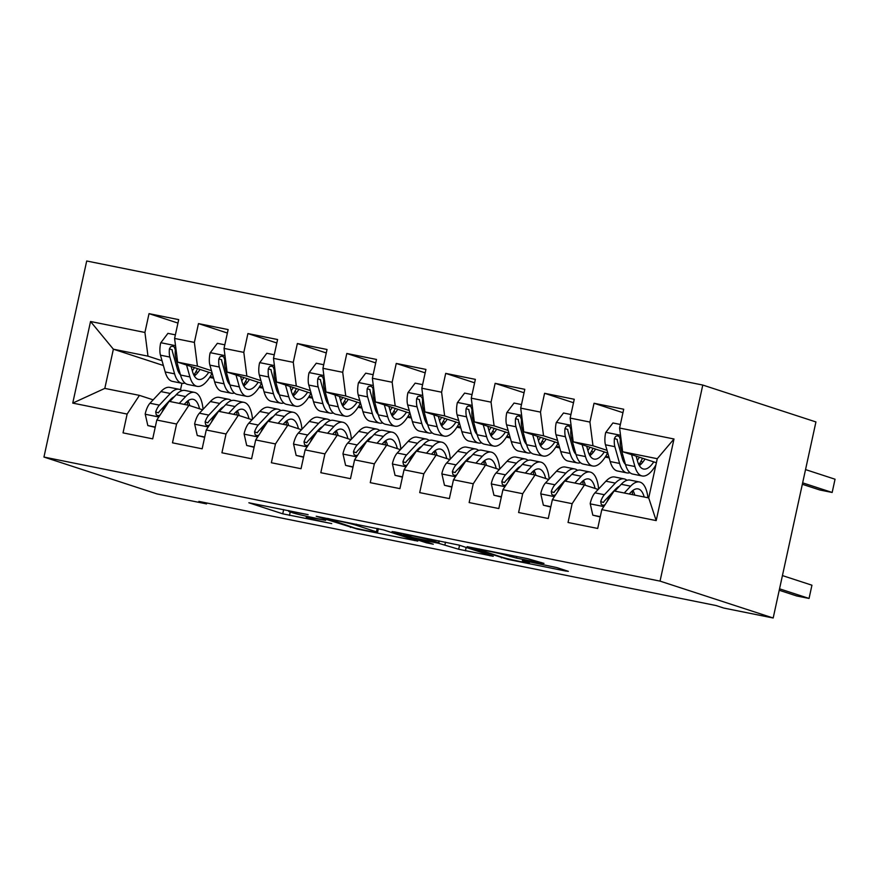 <?xml version="1.0" encoding="UTF-8"?>
<svg xmlns="http://www.w3.org/2000/svg" width="879" height="879" viewBox="0 0 879 879"><rect width="100%" height="100%" fill="white"/><g stroke="black" fill="none" stroke-linecap="round" stroke-linejoin="round"><path stroke-width="1.32" d="M308.111 514.644L248.867 502.777L282.741 513.83L331.735 523.598A17.053 0.681 -167.7 0 1 310.188 518.511L307.364 517.588A17.053 0.681 -167.7 0 1 306.233 517.083A17.053 0.681 -167.7 0 1 316.869 518.753L325.626 520.346L314.232 517.896A17.053 0.681 -167.7 0 1 292.674 512.798L289.85 511.875A17.053 0.681 -167.7 0 1 288.73 511.38A17.053 0.681 -167.7 0 1 299.365 513.039L308.111 514.644M541.014 563.032L543.991 563.395L527.752 558.703L467.156 546.65L508.128 559.451L565.395 570.976L568.361 571.339L556.879 567.603L525.642 561.077L522.313 560.549L528.356 562.56A14.251 0.571 -167.7 0 1 529.301 562.989A14.251 0.571 -167.7 0 1 517.885 561.066A14.251 0.571 -167.7 0 1 502.392 557.341L480.088 550.067A14.251 0.571 -167.7 0 1 479.143 549.639A14.251 0.571 -167.7 0 1 490.57 551.562A14.251 0.571 -167.7 0 1 506.051 555.286L516.511 558.099L541.014 563.032L541.145 562.461M773.179 618.003L660.041 581.118L702.782 385.057L815.932 421.942L773.179 618.003L723.736 608.048L716.066 605.543L198.874 501.404L206.543 503.898L206.741 502.986M206.543 503.898L157.099 493.943L43.95 457.058L660.041 581.118M383.541 529.905L316.209 516.259L357.182 529.048L417.778 541.101L383.541 529.905M395.012 531.971L459.014 545.101L493.251 556.297L458.684 549.254L438.203 543.178L418.624 539.387L433.281 544.211L426.48 542.837L392.034 531.608L395.012 531.971M702.782 385.057L86.702 260.997L43.95 457.058M163.373 365.499L113.369 349.194L104.81 388.397L72.748 403.109L127.136 414.064L123.038 432.875L152.704 438.852L156.803 420.041L176.58 424.019L172.482 442.829L202.148 448.806L206.246 429.996L226.024 433.973L221.926 452.784L251.592 458.761L255.69 439.95L275.468 443.939L271.369 462.75L301.036 468.716L305.134 449.905L324.911 453.894L320.813 472.704L350.479 478.67L354.578 459.86L374.355 463.848L370.257 482.659L399.923 488.636L404.032 469.825L423.81 473.803L419.701 492.614L449.367 498.591L453.476 479.78L473.254 483.758L469.144 502.568L498.822 508.545L502.92 489.735L522.697 493.712L518.599 512.523L548.265 518.5L552.364 499.69L572.141 503.678L568.043 522.489L597.709 528.455L601.807 509.644L614.102 490.954L648.713 497.921L657.261 458.706L622.651 451.74L656.382 462.739M72.748 403.109L90.537 321.505L144.925 332.46L147.98 356.16L162.033 360.742M177.943 323.076L149.023 313.649L144.925 332.46M149.023 313.649L178.701 319.626L174.591 338.437L194.369 342.414L197.423 366.114L211.476 370.696M227.386 333.031L198.478 323.604L194.369 342.414M198.478 323.604L228.144 329.581L224.035 348.392L243.813 352.38L246.867 376.069L260.92 380.651M276.83 342.986L247.922 333.559L243.813 352.38M247.922 333.559L277.588 339.536L273.479 358.346L293.267 362.335L296.311 386.024L310.364 390.606M326.274 352.951L297.366 343.524L293.267 362.335M297.366 343.524L327.032 349.49L322.934 368.301L342.711 372.289L345.755 395.989L359.808 400.571M375.729 362.906L346.809 353.479L342.711 372.289M346.809 353.479L376.476 359.445L372.377 378.267L392.155 382.244L395.198 405.944L409.251 410.526M425.172 372.861L396.253 363.434L392.155 382.244M396.253 363.434L425.919 369.411L421.821 388.221L441.599 392.199L444.642 415.899L458.695 420.481M474.616 382.815L445.697 373.388L441.599 392.199M445.697 373.388L475.363 379.365L471.265 398.176L491.042 402.153L494.097 425.854L508.139 430.435M524.06 392.77L495.141 383.343L491.042 402.153M495.141 383.343L524.807 389.32L520.709 408.131L540.486 412.108L543.541 435.808L557.594 440.39M573.504 402.725L544.584 393.298L540.486 412.108M544.584 393.298L574.262 399.275L570.152 418.085L589.93 422.074L592.984 445.763L607.037 450.345M622.947 412.69L594.039 403.263L589.93 422.074M594.039 403.263L623.705 409.229L619.596 428.04L673.995 438.995L656.195 520.599L601.807 509.644M612.103 493.998L611.268 493.723M598.17 489.46L584.436 484.977L564.659 481L552.364 499.69M572.141 503.678L584.436 484.977M619.596 428.04L622.651 451.74M673.995 438.995L657.261 458.706M562.648 484.043L561.824 483.769M548.727 479.505L534.992 475.023L515.215 471.034L502.92 489.735M522.697 493.712L534.992 475.023M655.415 467.188L654.668 467.035M621.343 455.014L622.958 455.542M640.879 461.387L642.912 462.046M592.984 445.763L573.207 441.785L607.807 453.07M622.112 457.728L623.727 458.256M639.648 463.453L641.241 463.969M570.152 418.085L573.207 441.785M513.204 474.089L512.38 473.814M499.272 469.54L485.538 465.068L465.76 461.079L453.476 479.78M473.254 483.758L485.538 465.068M609.158 457.871L605.213 457.08M571.888 445.06L573.515 445.587M591.435 451.432L593.468 452.092M605.818 456.113L608.96 457.135M543.541 435.808L523.763 431.831L558.363 443.104M572.658 447.774L574.284 448.301M590.205 453.498L591.798 454.014M520.709 408.131L523.763 431.831M463.76 464.134L462.925 463.859M449.828 459.585L436.094 455.113L416.316 451.125L404.032 469.825M423.81 473.803L436.094 455.113M559.714 447.916L555.77 447.125M522.445 435.094L524.071 435.632M541.991 441.467L544.013 442.137M556.374 446.158L559.505 447.18M494.097 425.854L474.319 421.876L508.908 433.149M523.214 437.819L524.84 438.346M540.761 443.532L542.354 444.049M471.265 398.176L474.319 421.876M414.317 454.168L413.482 453.905M400.384 449.63L386.65 445.148L366.873 441.17L354.578 459.86M374.355 463.848L386.65 445.148M510.27 437.962L506.326 437.16M473.001 425.139L474.627 425.667M492.548 431.512L494.569 432.171M506.93 436.204L510.062 437.226M444.642 415.899L424.865 411.91L459.464 423.195M473.77 427.864L475.385 428.392M491.317 433.578L492.899 434.094M421.821 388.221L424.865 411.91M364.873 444.214L364.038 443.95M350.941 439.676L337.206 435.193L317.429 431.215L305.134 449.905M324.911 453.894L337.206 435.193M460.827 428.007L456.882 427.205M423.557 415.185L425.172 415.712M443.104 421.557L445.126 422.217M457.487 426.249L460.618 427.271M395.198 405.944L375.421 401.956L410.021 413.24M424.326 417.899L425.941 418.426M441.873 423.623L443.455 424.139M372.377 378.267L375.421 401.956M315.429 434.259L314.594 433.984M301.497 429.721L287.763 425.238L267.985 421.261L255.69 439.95M275.468 443.939L287.763 425.238M411.383 418.041L407.438 417.25M374.113 405.23L375.729 405.757M393.66 411.603L395.682 412.262M408.043 416.294L411.174 417.316M345.755 395.989L325.977 392.001L360.577 403.285M374.883 407.944L376.498 408.471M392.43 413.668L394.012 414.185M322.934 368.301L325.977 392.001M265.985 424.304L265.15 424.03M252.053 419.766L238.319 415.284L218.541 411.306L206.246 429.996M226.024 433.973L238.319 415.284M361.939 408.087L357.995 407.296M324.67 395.275L326.285 395.803M344.216 401.648L346.238 402.307M358.599 406.34L361.73 407.362M296.311 386.024L276.533 382.046L311.133 393.331M325.439 397.989L327.054 398.517M342.986 403.714L344.568 404.23M273.479 358.346L276.533 382.046M216.531 414.35L215.707 414.075M202.609 409.801L188.875 405.329L169.098 401.34L156.803 420.041M176.58 424.019L188.875 405.329M312.495 398.132L308.551 397.341M275.226 385.321L276.841 385.848M294.762 391.693L296.794 392.353M309.155 396.385L312.287 397.396M246.867 376.069L227.09 372.092L261.689 383.365M275.995 388.035L277.61 388.562M293.542 393.759L295.124 394.275M224.035 348.392L227.09 372.092M167.087 404.395L166.263 404.12M153.166 399.846L139.431 395.374L104.81 388.397M127.136 414.064L139.431 395.374M263.041 388.177L259.107 387.386M225.782 375.355L227.397 375.893M245.318 381.728L247.351 382.398M259.712 386.419L262.843 387.441M197.423 366.114L177.646 362.137L212.246 373.41M226.54 378.08L228.166 378.607M244.087 383.793L245.68 384.31M174.591 338.437L177.646 362.137M179.294 370.685L177.745 370.18M181.931 383.288L180.525 389.749M213.597 378.223L209.652 377.421M195.929 374.663L194.325 374.344M176.327 365.4L177.954 365.928M195.874 371.773L197.907 372.432M210.257 376.465L213.388 377.487M147.98 356.16L113.369 349.194L90.537 321.505M648.713 497.921L656.195 520.599M327.515 518.709L355.171 528.158L366.928 530.685A17.053 0.681 -167.7 0 0 377.563 532.355A17.053 0.681 -167.7 0 0 376.432 531.85L356.105 525.224A17.053 0.681 -167.7 0 0 334.547 520.126L327.581 518.401M430.677 540.124A14.251 0.571 -167.7 0 0 415.196 536.388A14.251 0.571 -167.7 0 0 403.769 534.476A14.251 0.571 -167.7 0 0 404.714 534.893L412.57 537.465L435.566 542.321L438.885 542.848L430.677 540.124L430.886 539.201M175.371 334.855L167.922 333.361L160.67 342.964A14.383 5.318 101.4 0 0 160.461 355.182L165.197 371.949A41.522 15.339 101.4 0 0 172.438 381.376L181.832 383.266A41.522 15.339 101.4 0 0 184.964 383.068M179.03 372.927A34.468 12.735 101.4 0 0 179.766 372.344M186.557 365.038L189.919 376.926A41.522 15.339 101.4 0 0 197.16 386.353A41.522 15.339 101.4 0 0 212.037 373.344M191.106 366.521L192.545 371.608A34.468 12.735 101.4 0 0 198.555 379.442A34.468 12.735 101.4 0 0 208.762 372.278M197.16 386.353L187.765 384.464A41.522 15.339 -78.6 0 1 180.525 375.025L175.789 358.269A14.383 5.318 -78.6 0 1 175.36 350.095L174.361 347.062L172.548 346.205L170.625 346.755L169.427 348.908A14.383 5.318 101.4 0 0 169.856 357.072L174.591 373.839A41.522 15.339 101.4 0 0 181.832 383.266M193.841 375.069A41.522 15.339 101.4 0 0 197.533 368.62M194.424 367.609A34.468 12.735 -78.6 0 1 192.314 370.795M180.459 374.795A34.468 12.735 -78.6 0 1 177.217 368.521L172.471 351.765A7.329 2.703 -78.6 0 1 172.185 349.798L169.427 348.908M194.358 376.014A34.468 12.735 101.4 0 0 199.983 369.422M184.227 404.395L185.744 402.769A34.468 12.735 -78.6 0 1 193.094 399.297A34.468 12.735 -78.6 0 1 199.522 408.801M179.239 403.384L185.634 396.572A41.522 15.339 -78.6 0 1 194.49 392.375A41.522 15.339 -78.6 0 1 203.082 409.295M155.275 427.062L147.815 425.557L145.189 413.965A14.383 5.318 -78.6 0 1 149.979 403.241L160.912 391.584A41.522 15.339 -78.6 0 1 169.768 387.397L179.162 389.287A41.522 15.339 101.4 0 0 170.306 393.484L159.374 405.131A14.383 5.318 101.4 0 0 155.682 411.965L156.275 414.866L158.044 415.712L159.956 415.24M147.815 425.557L155.209 427.359M169.845 401.494L176.239 394.671A41.522 15.339 -78.6 0 1 185.095 390.485L194.49 392.375M189.82 405.637A34.468 12.735 101.4 0 0 187.897 400.835M187.634 405.076A41.522 15.339 101.4 0 0 187.062 401.505M181.964 390.694A41.522 15.339 101.4 0 0 179.162 389.287M155.682 411.965L158.44 412.855A7.329 2.703 -78.6 0 1 159.484 411.339L170.416 399.681A34.468 12.735 -78.6 0 1 174.35 396.693M161.967 412.174A14.383 5.318 -78.6 0 1 165.307 406.329L167.021 404.505M224.815 344.821L217.366 343.315L210.114 352.918A14.383 5.318 101.4 0 0 209.905 365.137L214.641 381.904A41.522 15.339 101.4 0 0 221.882 391.331L231.276 393.232A41.522 15.339 101.4 0 0 234.407 393.023M228.474 382.881A34.468 12.735 101.4 0 0 229.21 382.299M236.001 374.992L239.363 386.881A41.522 15.339 101.4 0 0 246.603 396.319A41.522 15.339 101.4 0 0 261.481 383.299M240.549 376.476L241.989 381.563A34.468 12.735 101.4 0 0 247.999 389.397A34.468 12.735 101.4 0 0 258.206 382.233M246.603 396.319L237.209 394.418A41.522 15.339 -78.6 0 1 229.968 384.991L225.233 368.224A14.383 5.318 -78.6 0 1 224.804 360.06L223.804 357.017L221.991 356.16L220.069 356.709L218.871 358.863A14.383 5.318 101.4 0 0 219.3 367.037L224.035 383.793A41.522 15.339 101.4 0 0 231.276 393.232M243.285 385.035A41.522 15.339 101.4 0 0 246.977 378.574M243.868 377.563A34.468 12.735 -78.6 0 1 241.758 380.75M229.902 384.749A34.468 12.735 -78.6 0 1 226.661 378.475L221.926 361.719A7.329 2.703 -78.6 0 1 221.64 359.764L218.871 358.863M243.802 385.969A34.468 12.735 101.4 0 0 249.427 379.376M274.259 354.775L266.809 353.27L259.558 362.873A14.383 5.318 101.4 0 0 259.349 375.102L264.085 391.858A41.522 15.339 101.4 0 0 271.325 401.296L280.72 403.186A41.522 15.339 101.4 0 0 283.851 402.978M277.918 392.836A34.468 12.735 101.4 0 0 278.654 392.254M285.444 384.947L288.806 396.836A41.522 15.339 101.4 0 0 296.047 406.274A41.522 15.339 101.4 0 0 310.924 393.254M289.993 386.43L291.432 391.518A34.468 12.735 101.4 0 0 297.443 399.352A34.468 12.735 101.4 0 0 307.65 392.188M296.047 406.274L286.653 404.384A41.522 15.339 -78.6 0 1 279.412 394.946L274.677 378.179A14.383 5.318 -78.6 0 1 274.259 370.015L273.248 366.982L271.446 366.114L269.512 366.664L268.326 368.817A14.383 5.318 101.4 0 0 268.743 376.992L273.479 393.748A41.522 15.339 101.4 0 0 280.72 403.186M292.729 394.99A41.522 15.339 101.4 0 0 296.421 388.529M293.311 387.518A34.468 12.735 -78.6 0 1 291.202 390.705M279.346 394.704A34.468 12.735 -78.6 0 1 276.105 388.43L271.369 371.674A7.329 2.703 -78.6 0 1 271.084 369.718L268.326 368.817M293.245 395.924A34.468 12.735 101.4 0 0 298.871 389.331M233.671 414.35L235.187 412.723A34.468 12.735 -78.6 0 1 242.538 409.251A34.468 12.735 -78.6 0 1 248.966 418.756M228.683 413.339L235.078 406.527A41.522 15.339 -78.6 0 1 243.933 402.34A41.522 15.339 -78.6 0 1 252.537 419.25M204.719 437.017L197.259 435.512L194.633 423.92A14.383 5.318 -78.6 0 1 199.423 413.196L210.356 401.549A41.522 15.339 -78.6 0 1 219.212 397.352L228.606 399.253A41.522 15.339 101.4 0 0 219.75 403.439L208.817 415.086A14.383 5.318 101.4 0 0 205.126 421.92L205.719 424.821L207.499 425.667L209.4 425.194M197.259 435.512L204.653 437.313M219.289 411.449L225.683 404.637A41.522 15.339 -78.6 0 1 234.539 400.439L243.933 402.34M239.264 415.591A34.468 12.735 101.4 0 0 237.341 410.79M237.077 415.031A41.522 15.339 101.4 0 0 236.506 411.46M231.408 400.648A41.522 15.339 101.4 0 0 228.606 399.253M205.126 421.92L207.883 422.821A7.329 2.703 -78.6 0 1 208.927 421.294L219.86 409.647A34.468 12.735 -78.6 0 1 223.793 406.647M211.41 422.129A14.383 5.318 -78.6 0 1 214.751 416.283L216.465 414.459M283.115 424.304L284.642 422.689A34.468 12.735 -78.6 0 1 291.982 419.206A34.468 12.735 -78.6 0 1 298.421 428.71M278.127 423.304L284.521 416.481A41.522 15.339 -78.6 0 1 293.377 412.295A41.522 15.339 -78.6 0 1 301.98 429.205M254.163 446.971L246.702 445.477L244.076 433.874A14.383 5.318 -78.6 0 1 248.867 423.151L259.799 411.504A41.522 15.339 -78.6 0 1 268.655 407.318L278.05 409.207A41.522 15.339 101.4 0 0 269.194 413.394L258.261 425.04A14.383 5.318 101.4 0 0 254.569 431.875L255.163 434.775L256.943 435.621L258.844 435.149M246.702 445.477L254.097 447.268M268.732 421.404L275.127 414.591A41.522 15.339 -78.6 0 1 283.983 410.405L293.377 412.295M288.708 425.546A34.468 12.735 101.4 0 0 286.785 420.744M286.521 424.986A41.522 15.339 101.4 0 0 285.961 421.415M280.862 410.603A41.522 15.339 101.4 0 0 278.05 409.207M254.569 431.875L257.327 432.776A7.329 2.703 -78.6 0 1 258.371 431.248L269.315 419.602A34.468 12.735 -78.6 0 1 273.237 416.602M260.865 432.094A14.383 5.318 -78.6 0 1 264.194 426.238L265.908 424.414M323.714 364.73L316.253 363.225L309.001 372.828A14.383 5.318 101.4 0 0 308.793 385.057L313.528 401.813A41.522 15.339 101.4 0 0 320.769 411.251L330.163 413.141A41.522 15.339 101.4 0 0 333.295 412.943M327.362 402.791A34.468 12.735 101.4 0 0 328.098 402.208M334.899 394.913L338.25 406.79A41.522 15.339 101.4 0 0 345.491 416.228A41.522 15.339 101.4 0 0 360.368 403.219M339.437 396.385L340.876 401.472A34.468 12.735 101.4 0 0 346.886 409.306A34.468 12.735 101.4 0 0 357.094 402.142M345.491 416.228L336.097 414.339A41.522 15.339 -78.6 0 1 328.856 404.9L324.12 388.144A14.383 5.318 -78.6 0 1 323.703 379.97L322.692 376.937L320.89 376.069L318.956 376.619L317.769 378.772A14.383 5.318 101.4 0 0 318.187 386.947L322.923 403.703A41.522 15.339 101.4 0 0 330.163 413.141M342.184 404.944A41.522 15.339 101.4 0 0 345.876 398.484M342.755 397.473A34.468 12.735 -78.6 0 1 340.645 400.659M328.79 404.659A34.468 12.735 -78.6 0 1 325.549 398.396L320.813 381.629A7.329 2.703 -78.6 0 1 320.527 379.673L317.769 378.772M342.689 405.878A34.468 12.735 101.4 0 0 348.326 399.286M373.157 374.685L365.697 373.179L358.445 382.783A14.383 5.318 101.4 0 0 358.236 395.012L362.972 411.768A41.522 15.339 101.4 0 0 370.213 421.206L379.607 423.096A41.522 15.339 101.4 0 0 382.739 422.898M376.805 412.745A34.468 12.735 101.4 0 0 377.541 412.163M384.343 404.867L387.694 416.745A41.522 15.339 101.4 0 0 394.935 426.183A41.522 15.339 101.4 0 0 409.812 413.174M388.881 406.351L390.32 411.438A34.468 12.735 101.4 0 0 396.33 419.261A34.468 12.735 101.4 0 0 406.537 412.108M394.935 426.183L385.54 424.293A41.522 15.339 -78.6 0 1 378.3 414.855L373.564 398.099A14.383 5.318 -78.6 0 1 373.146 389.924L372.762 387.76L370.96 386.156L368.411 386.584L367.213 388.727A14.383 5.318 101.4 0 0 367.631 396.901L372.366 413.657A41.522 15.339 101.4 0 0 379.607 423.096M391.627 414.899A41.522 15.339 101.4 0 0 395.319 408.449M392.21 407.427A34.468 12.735 -78.6 0 1 390.089 410.614M378.234 414.613A34.468 12.735 -78.6 0 1 374.992 408.35L370.257 391.584A7.329 2.703 -78.6 0 1 369.971 389.628L367.213 388.727M392.133 415.833A34.468 12.735 101.4 0 0 397.769 409.24M332.559 434.259L334.086 432.644A34.468 12.735 -78.6 0 1 341.437 429.161A34.468 12.735 -78.6 0 1 347.864 438.665M327.57 433.259L333.976 426.436A41.522 15.339 -78.6 0 1 342.821 422.25A41.522 15.339 -78.6 0 1 351.424 439.159M303.607 456.926L296.157 455.432L293.52 443.84A14.383 5.318 -78.6 0 1 298.311 433.105L309.243 421.459A41.522 15.339 -78.6 0 1 318.099 417.272L327.493 419.162A41.522 15.339 101.4 0 0 318.637 423.348L307.705 434.995A14.383 5.318 101.4 0 0 304.013 441.829L304.606 444.73L306.386 445.576L308.287 445.115M296.157 455.432L303.541 457.223M318.176 431.369L324.571 424.546A41.522 15.339 -78.6 0 1 333.427 420.36L342.821 422.25M338.162 435.501A34.468 12.735 101.4 0 0 336.239 430.699M335.965 434.951A41.522 15.339 101.4 0 0 335.404 431.369M330.306 420.558A41.522 15.339 101.4 0 0 327.493 419.162M304.013 441.829L306.771 442.73A7.329 2.703 -78.6 0 1 307.826 441.203L318.758 429.556A34.468 12.735 -78.6 0 1 322.681 426.557M310.309 442.049A14.383 5.318 -78.6 0 1 313.638 436.193L315.352 434.369M382.013 444.214L383.53 442.598A34.468 12.735 -78.6 0 1 390.88 439.126A34.468 12.735 -78.6 0 1 397.308 448.631M377.014 443.214L383.42 436.391A41.522 15.339 -78.6 0 1 392.265 432.204A41.522 15.339 -78.6 0 1 400.868 449.114M353.05 466.881L345.601 465.387L342.964 453.795A14.383 5.318 -78.6 0 1 347.765 443.06L358.698 431.413A41.522 15.339 -78.6 0 1 367.543 427.227L376.937 429.117A41.522 15.339 101.4 0 0 368.092 433.303L357.16 444.961A14.383 5.318 101.4 0 0 353.457 451.784L354.05 454.685L355.83 455.531L357.742 455.069M345.601 465.387L352.984 467.188M367.62 441.324L374.025 434.501A41.522 15.339 -78.6 0 1 382.87 430.314L392.265 432.204M387.606 445.466A34.468 12.735 101.4 0 0 385.683 440.665M385.409 444.906A41.522 15.339 101.4 0 0 384.848 441.324M379.75 430.512A41.522 15.339 101.4 0 0 376.937 429.117M353.457 451.784L356.226 452.685A7.329 2.703 -78.6 0 1 357.27 451.158L368.202 439.511A34.468 12.735 -78.6 0 1 372.125 436.511M359.753 452.004A14.383 5.318 -78.6 0 1 363.093 446.147L364.796 444.334M422.601 384.639L415.141 383.145L407.889 392.748A14.383 5.318 101.4 0 0 407.68 404.966L412.427 421.722A41.522 15.339 101.4 0 0 419.668 431.16L429.062 433.05A41.522 15.339 101.4 0 0 432.182 432.853M426.249 422.711A34.468 12.735 101.4 0 0 426.985 422.129M433.786 414.822L437.149 426.7A41.522 15.339 101.4 0 0 444.389 436.138A41.522 15.339 101.4 0 0 459.256 423.129M438.324 416.305L439.764 421.393A34.468 12.735 101.4 0 0 445.774 429.227A34.468 12.735 101.4 0 0 455.992 422.063M444.389 436.138L434.995 434.248A41.522 15.339 -78.6 0 1 427.754 424.81L423.008 408.054A14.383 5.318 -78.6 0 1 422.59 399.879L422.206 397.715L420.415 396.11L417.855 396.539L416.657 398.681A14.383 5.318 101.4 0 0 417.075 406.856L421.821 423.623A41.522 15.339 101.4 0 0 429.062 433.05M441.071 424.854A41.522 15.339 101.4 0 0 444.763 418.404M441.654 417.382A34.468 12.735 -78.6 0 1 439.533 420.58M427.677 424.579A34.468 12.735 -78.6 0 1 424.436 418.305L419.701 401.549A7.329 2.703 -78.6 0 1 419.415 399.582L416.657 398.681M441.577 425.799A34.468 12.735 101.4 0 0 447.213 419.195M431.457 454.179L432.973 452.553A34.468 12.735 -78.6 0 1 440.324 449.081A34.468 12.735 -78.6 0 1 446.752 458.585M426.458 453.168L432.864 446.345A41.522 15.339 -78.6 0 1 441.719 442.159A41.522 15.339 -78.6 0 1 450.312 459.08M402.494 476.847L395.045 475.341L392.408 463.749A14.383 5.318 -78.6 0 1 397.209 453.026L408.142 441.368A41.522 15.339 -78.6 0 1 416.998 437.182L426.392 439.071A41.522 15.339 101.4 0 0 417.536 443.258L406.603 454.915A14.383 5.318 101.4 0 0 402.912 461.739L403.494 464.639L405.274 465.496L407.186 465.024M395.045 475.341L402.428 477.143M417.064 451.279L423.469 444.455A41.522 15.339 -78.6 0 1 432.325 440.269L441.719 442.159M437.05 455.421A34.468 12.735 101.4 0 0 435.127 450.619M434.863 454.861A41.522 15.339 101.4 0 0 434.292 451.279M429.194 440.467A41.522 15.339 101.4 0 0 426.392 439.071M402.912 461.739L405.669 462.64A7.329 2.703 -78.6 0 1 406.713 461.112L417.646 449.466A34.468 12.735 -78.6 0 1 421.579 446.477M409.196 461.958A14.383 5.318 -78.6 0 1 412.537 456.102L414.24 454.289M472.045 394.594L464.595 393.1L457.333 402.703A14.383 5.318 101.4 0 0 457.124 414.921L461.871 431.688A41.522 15.339 101.4 0 0 469.111 441.115L478.506 443.005A41.522 15.339 101.4 0 0 481.626 442.807M475.693 432.666A34.468 12.735 101.4 0 0 476.44 432.083M483.23 424.777L486.592 436.665A41.522 15.339 101.4 0 0 493.833 446.092A41.522 15.339 101.4 0 0 508.699 433.083M487.779 426.26L489.207 431.347A34.468 12.735 101.4 0 0 495.229 439.181A34.468 12.735 101.4 0 0 505.436 432.018M493.833 446.092L484.439 444.203A41.522 15.339 -78.6 0 1 477.198 434.764L472.452 418.008A14.383 5.318 -78.6 0 1 472.034 409.834L471.034 406.801L469.221 405.944L467.298 406.494L466.101 408.647A14.383 5.318 101.4 0 0 466.518 416.811L471.265 433.578A41.522 15.339 101.4 0 0 478.506 443.005M490.515 434.808A41.522 15.339 101.4 0 0 494.207 428.359M491.097 427.348A34.468 12.735 -78.6 0 1 488.988 430.534M477.132 434.534A34.468 12.735 -78.6 0 1 473.88 428.26L469.144 411.504A7.329 2.703 -78.6 0 1 468.859 409.537L466.101 408.647M491.031 435.753A34.468 12.735 101.4 0 0 496.657 429.161M480.901 464.134L482.417 462.508A34.468 12.735 -78.6 0 1 489.768 459.036A34.468 12.735 -78.6 0 1 496.195 468.54M475.902 463.123L482.307 456.311A41.522 15.339 -78.6 0 1 491.163 452.114A41.522 15.339 -78.6 0 1 499.755 469.034M451.938 486.801L444.488 485.296L441.851 473.704A14.383 5.318 -78.6 0 1 446.653 462.98L457.585 451.323A41.522 15.339 -78.6 0 1 466.441 447.136L475.836 449.026A41.522 15.339 101.4 0 0 466.98 453.223L456.047 464.87A14.383 5.318 101.4 0 0 452.355 471.704L452.949 474.594L454.718 475.451L456.63 474.979M444.488 485.296L451.872 487.098M466.507 461.233L472.913 454.41A41.522 15.339 -78.6 0 1 481.769 450.224L491.163 452.114M486.494 465.376A34.468 12.735 101.4 0 0 484.571 460.574M484.307 464.815A41.522 15.339 101.4 0 0 483.736 461.244M478.637 450.433A41.522 15.339 101.4 0 0 475.836 449.026M452.355 471.704L455.113 472.594A7.329 2.703 -78.6 0 1 456.157 471.078L467.09 459.42A34.468 12.735 -78.6 0 1 471.023 456.432M458.64 471.913A14.383 5.318 -78.6 0 1 461.98 466.068L463.683 464.244M521.489 404.56L514.039 403.054L506.787 412.658A14.383 5.318 101.4 0 0 506.579 424.876L511.314 441.643A41.522 15.339 101.4 0 0 518.555 451.07L527.949 452.971A41.522 15.339 101.4 0 0 531.07 452.762M525.148 442.62A34.468 12.735 101.4 0 0 525.884 442.038M532.674 434.731L536.036 446.62A41.522 15.339 101.4 0 0 543.277 456.058A41.522 15.339 101.4 0 0 558.143 443.038M537.223 436.215L538.662 441.302A34.468 12.735 101.4 0 0 544.672 449.136A34.468 12.735 101.4 0 0 554.88 441.972M543.277 456.058L533.883 454.157A41.522 15.339 -78.6 0 1 526.642 444.73L521.906 427.963A14.383 5.318 -78.6 0 1 521.478 419.788L520.478 416.756L518.665 415.899L516.742 416.448L515.544 418.602A14.383 5.318 101.4 0 0 515.973 426.776L520.709 443.532A41.522 15.339 101.4 0 0 527.949 452.971M539.959 444.774A41.522 15.339 101.4 0 0 543.651 438.313M540.541 437.302A34.468 12.735 -78.6 0 1 538.431 440.489M526.576 444.488A34.468 12.735 -78.6 0 1 523.335 438.214L518.588 421.459A7.329 2.703 -78.6 0 1 518.302 419.503L515.544 418.602M540.475 445.708A34.468 12.735 101.4 0 0 546.101 439.115M530.345 474.089L531.861 472.462A34.468 12.735 -78.6 0 1 539.212 468.99A34.468 12.735 -78.6 0 1 545.639 478.495M525.356 473.078L531.751 466.266A41.522 15.339 -78.6 0 1 540.607 462.079A41.522 15.339 -78.6 0 1 549.199 478.989M501.382 496.756L493.932 495.251L491.295 483.659A14.383 5.318 -78.6 0 1 496.097 472.935L507.029 461.288A41.522 15.339 -78.6 0 1 515.885 457.091L525.279 458.992A41.522 15.339 101.4 0 0 516.423 463.178L505.491 474.825A14.383 5.318 101.4 0 0 501.799 481.659L502.392 484.56L504.161 485.406L506.073 484.933M493.932 495.251L501.327 497.053M515.962 471.188L522.357 464.376A41.522 15.339 -78.6 0 1 531.213 460.178L540.607 462.079M535.937 475.33A34.468 12.735 101.4 0 0 534.014 470.529M533.751 474.77A41.522 15.339 101.4 0 0 533.179 471.199M528.081 460.387A41.522 15.339 101.4 0 0 525.279 458.992M501.799 481.659L504.557 482.56A7.329 2.703 -78.6 0 1 505.601 481.033L516.533 469.386A34.468 12.735 -78.6 0 1 520.467 466.386M508.084 481.868A14.383 5.318 -78.6 0 1 511.424 476.022L513.127 474.199M570.932 414.514L563.483 413.009L556.231 422.612A14.383 5.318 101.4 0 0 556.022 434.841L560.758 451.597A41.522 15.339 101.4 0 0 567.999 461.035L577.393 462.925A41.522 15.339 101.4 0 0 580.525 462.717M574.591 452.575A34.468 12.735 101.4 0 0 575.327 451.993M582.118 444.686L585.48 456.575A41.522 15.339 101.4 0 0 592.721 466.013A41.522 15.339 101.4 0 0 607.598 452.993M586.667 446.169L588.106 451.257A34.468 12.735 101.4 0 0 594.116 459.091A34.468 12.735 101.4 0 0 604.323 451.927M592.721 466.013L583.326 464.123A41.522 15.339 -78.6 0 1 576.086 454.685L571.35 437.918A14.383 5.318 -78.6 0 1 570.921 429.754L569.922 426.722L568.109 425.854L566.186 426.403L564.988 428.556A14.383 5.318 101.4 0 0 565.417 436.731L570.152 453.487A41.522 15.339 101.4 0 0 577.393 462.925M589.402 454.729A41.522 15.339 101.4 0 0 593.094 448.268M589.985 447.257A34.468 12.735 -78.6 0 1 587.875 450.444M576.02 454.443A34.468 12.735 -78.6 0 1 572.778 448.169L568.032 431.413A7.329 2.703 -78.6 0 1 567.746 429.457L564.988 428.556M589.919 455.663A34.468 12.735 101.4 0 0 595.544 449.07M579.788 484.043L581.305 482.428A34.468 12.735 -78.6 0 1 588.655 478.945A34.468 12.735 -78.6 0 1 595.083 488.449M574.8 483.043L581.195 476.22A41.522 15.339 -78.6 0 1 590.051 472.034A41.522 15.339 -78.6 0 1 598.643 488.944M550.836 506.711L543.376 505.216L540.75 493.613A14.383 5.318 -78.6 0 1 545.54 482.89L556.473 471.243A41.522 15.339 -78.6 0 1 565.329 467.057L574.723 468.946A41.522 15.339 101.4 0 0 565.867 473.133L554.935 484.779A14.383 5.318 101.4 0 0 551.243 491.614L551.836 494.514L553.605 495.36L555.517 494.888M543.376 505.216L550.77 507.007M565.406 481.143L571.8 474.33A41.522 15.339 -78.6 0 1 580.656 470.144L590.051 472.034M585.381 485.285A34.468 12.735 101.4 0 0 583.458 480.483M583.195 484.725A41.522 15.339 101.4 0 0 582.623 481.154M577.525 470.342A41.522 15.339 101.4 0 0 574.723 468.946M551.243 491.614L554.001 492.515A7.329 2.703 -78.6 0 1 555.045 490.987L565.977 479.341A34.468 12.735 -78.6 0 1 569.911 476.341M557.528 491.833A14.383 5.318 -78.6 0 1 560.868 485.977L562.582 484.153M620.376 424.469L612.927 422.964L605.675 432.567A14.383 5.318 101.4 0 0 605.466 444.796L610.202 461.552A41.522 15.339 101.4 0 0 617.443 470.99L626.837 472.88A41.522 15.339 101.4 0 0 629.968 472.682M624.035 462.53A34.468 12.735 101.4 0 0 624.771 461.947M631.561 454.652L634.924 466.529A41.522 15.339 101.4 0 0 642.164 475.968A41.522 15.339 101.4 0 0 655.877 465.046M636.11 456.124L637.55 461.211A34.468 12.735 101.4 0 0 643.56 469.045A34.468 12.735 101.4 0 0 653.767 461.882M642.164 475.968L632.77 474.078A41.522 15.339 -78.6 0 1 625.529 464.639L620.794 447.883A14.383 5.318 -78.6 0 1 620.365 439.709L619.365 436.676L617.563 435.808L615.63 436.358L614.432 438.511A14.383 5.318 101.4 0 0 614.861 446.686L619.596 463.442A41.522 15.339 101.4 0 0 626.837 472.88M638.846 464.683A41.522 15.339 101.4 0 0 642.538 458.223M639.429 457.212A34.468 12.735 -78.6 0 1 637.319 460.398M625.463 464.398A34.468 12.735 -78.6 0 1 622.222 458.135L617.487 441.368A7.329 2.703 -78.6 0 1 617.201 439.412L614.432 438.511M802.34 484.285L819.799 489.977L832.16 492.471L835.05 479.22L805.538 469.595M639.363 465.617A34.468 12.735 101.4 0 0 644.988 459.025M832.16 492.471L802.648 482.846M629.232 493.998L630.748 492.383A34.468 12.735 -78.6 0 1 638.099 488.9A34.468 12.735 -78.6 0 1 644.186 497.009M624.244 492.998L630.639 486.175A41.522 15.339 -78.6 0 1 639.494 481.989A41.522 15.339 -78.6 0 1 647.966 497.767M600.28 516.665L592.82 515.171L590.194 503.579A14.383 5.318 -78.6 0 1 594.984 492.844L605.917 481.198A41.522 15.339 -78.6 0 1 614.773 477.011L624.167 478.901A41.522 15.339 101.4 0 0 615.311 483.087L604.378 494.734A14.383 5.318 101.4 0 0 600.687 501.568L601.28 504.469L603.06 505.315L604.961 504.843M592.82 515.171L600.214 516.962M614.85 491.108L621.244 484.285A41.522 15.339 -78.6 0 1 630.1 480.099L639.494 481.989M634.792 495.119A34.468 12.735 101.4 0 0 632.902 490.438M779.541 588.82L809.054 598.445L796.693 595.962L779.233 590.259M632.638 494.69A41.522 15.339 101.4 0 0 632.067 491.108M626.969 480.297A41.522 15.339 101.4 0 0 624.167 478.901M600.687 501.568L603.444 502.469A7.329 2.703 -78.6 0 1 604.488 500.942L615.421 489.295A34.468 12.735 -78.6 0 1 619.354 486.296M606.982 501.788A14.383 5.318 -78.6 0 1 610.312 495.932L612.026 494.108M782.431 575.58L811.943 585.205L809.054 598.445M290.224 511.996L289.477 515.424M283.675 509.556L282.741 513.83M414.58 540.025L414.459 540.585M350.622 526.675L350.446 527.466M377.19 528.389L376.432 531.85M356.325 524.181L356.105 525.224M490.042 555.22L489.922 555.781M466.156 547.43L465.42 550.847M459.552 545.277L458.684 549.254M445.51 542.145L444.939 544.771M426.656 542.046L426.48 542.837M438.94 540.827L438.533 542.684M516.852 556.506L516.511 558.099M510.073 555.143L509.776 556.506M506.249 554.374L506.051 555.286M528.554 561.659L528.356 562.56M565.516 570.416L565.395 570.976M508.249 558.901L508.128 559.451M501.557 557.066L501.393 557.857M175.525 345.678L160.846 342.722M174.591 373.839L165.197 371.949M189.919 376.926L180.525 375.025M169.856 357.072L160.461 355.182M177.184 358.555L175.789 358.269M145.244 414.251L158.813 416.987M176.239 394.671L185.634 396.572M160.912 391.584L170.306 393.484M149.979 403.241L159.374 405.131M224.969 355.632L210.29 352.677M224.035 383.793L214.641 381.904M239.363 386.881L229.968 384.991M219.3 367.037L209.905 365.137M226.628 368.51L225.233 368.224M274.413 365.587L259.734 362.631M273.479 393.748L264.085 391.858M288.806 396.836L279.412 394.946M268.743 376.992L259.349 375.102M276.072 378.464L274.677 378.179M194.698 424.216L208.257 426.941M225.683 404.637L235.078 406.527M210.356 401.549L219.75 403.439M199.423 413.196L208.817 415.086M244.142 434.171L257.701 436.896M275.127 414.591L284.521 416.481M259.799 411.504L269.194 413.394M248.867 423.151L258.261 425.04M323.857 375.542L309.177 372.586M322.923 403.703L313.528 401.813M338.25 406.79L328.856 404.9M318.187 386.947L308.793 385.057M325.516 388.419L324.12 388.144M373.311 385.507L358.632 382.552M372.366 413.657L362.972 411.768M387.694 416.745L378.3 414.855M367.631 396.901L358.236 395.012M374.959 398.374L373.564 398.099M293.586 444.126L307.145 446.851M324.571 424.546L333.976 426.436M309.243 421.459L318.637 423.348M298.311 433.105L307.705 434.995M343.03 454.08L356.588 456.816M374.025 434.501L383.42 436.391M358.698 431.413L368.092 433.303M347.765 443.06L357.16 444.961M422.755 395.462L408.076 392.506M421.821 423.623L412.427 421.722M437.149 426.7L427.754 424.81M417.075 406.856L407.68 404.966M424.403 408.339L423.008 408.054M392.473 464.035L406.032 466.771M423.469 444.455L432.864 446.345M408.142 441.368L417.536 443.258M397.209 453.026L406.603 454.915M472.199 405.417L457.519 402.461M471.265 433.578L461.871 431.688M486.592 436.665L477.198 434.764M466.518 416.811L457.124 414.921M473.858 418.294L472.452 418.008M441.917 473.99L455.476 476.726M472.913 454.41L482.307 456.311M457.585 451.323L466.98 453.223M446.653 462.98L456.047 464.87M521.643 415.371L506.963 412.416M520.709 443.532L511.314 441.643M536.036 446.62L526.642 444.73M515.973 426.776L506.579 424.876M523.302 428.249L521.906 427.963M491.361 483.955L504.92 486.68M522.357 464.376L531.751 466.266M507.029 461.288L516.423 463.178M496.097 472.935L505.491 474.825M571.086 425.326L556.407 422.37M570.152 453.487L560.758 451.597M585.48 456.575L576.086 454.685M565.417 436.731L556.022 434.841M572.745 438.203L571.35 437.918M540.816 493.91L554.374 496.635M571.8 474.33L581.195 476.22M556.473 471.243L565.867 473.133M545.54 482.89L554.935 484.779M620.53 435.281L605.851 432.325M619.596 463.442L610.202 461.552M634.924 466.529L625.529 464.639M614.861 446.686L605.466 444.796M622.189 448.158L620.794 447.883M590.259 503.865L603.818 506.59M621.244 484.285L630.639 486.175M605.917 481.198L615.311 483.087M594.984 492.844L604.378 494.734M288.894 510.611L288.73 511.38M306.419 516.237L306.233 517.083M378.366 528.631L377.563 532.355M403.922 533.773L403.769 534.476M439.313 540.893L438.885 542.848M479.297 548.946L479.143 549.639M529.554 561.857L529.301 562.989"/></g></svg>
